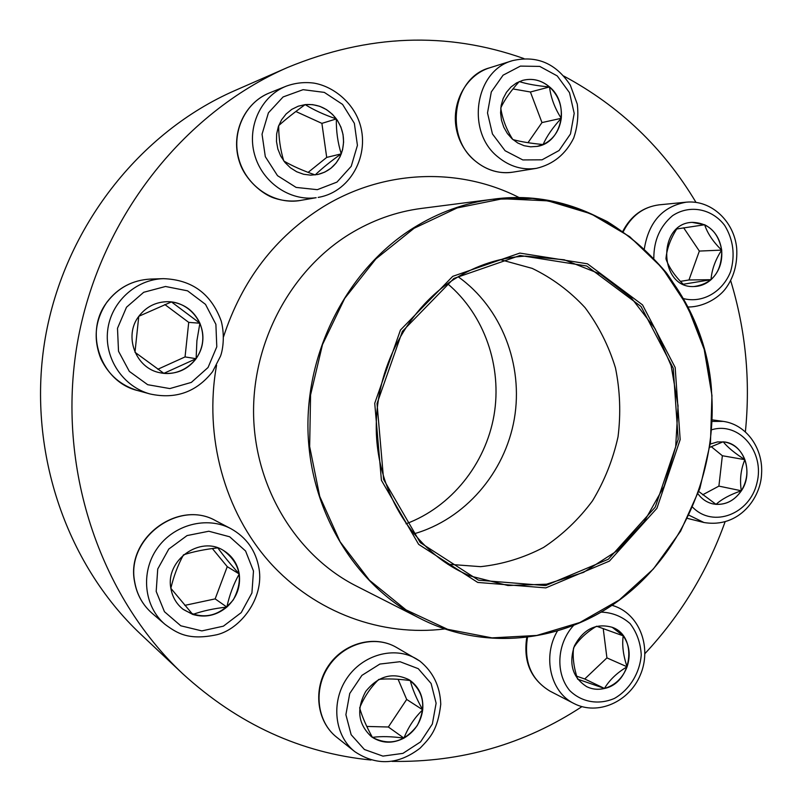 <?xml version="1.0" encoding="UTF-8"?>
<svg xmlns="http://www.w3.org/2000/svg" width="802" height="802" viewBox="0 0 802 802"><rect width="100%" height="100%" fill="white"/><g stroke="black" fill="none" stroke-linecap="round" stroke-linejoin="round"><path stroke-width="1.2" d="M138.816 316.309C146.335 306.575 156.169 301.692 168.32 301.682C188.62 302.063 205.192 321.622 202.665 341.792C200.52 362.013 179.959 377.14 160.139 372.77C135.779 368.569 123.338 336.078 138.816 316.309M196.119 358.695C203.538 347.547 204.801 335.717 199.888 323.216L196.901 340.76L196.119 358.695L163.859 373.351C177.202 374.213 187.959 369.331 196.119 358.695L185.051 356.92L188.721 322.374L164.841 304.539M160.119 372.76L163.859 373.351L135.037 352.309M134.987 352.198L138.766 316.399M138.836 316.279L171.438 301.913L168.31 301.682M199.888 323.216C194.154 311.046 184.671 303.948 171.438 301.913L199.888 323.216L188.721 322.374M157.824 369.251L185.051 356.92M170.876 588.347C165.202 560.217 200.189 535.355 223.437 550.453C240.62 563.475 243.878 579.976 233.212 599.976C218.425 617.289 201.703 620.387 183.026 609.249C176.4 603.926 172.35 596.959 170.876 588.347L192.751 614.442C205.132 618.021 216.5 615.565 226.846 607.074C236.63 597.941 240.76 586.914 239.247 573.981C237.472 563.656 232.189 555.806 223.417 550.433M217.803 547.866C223.427 555.666 230.575 564.367 239.247 573.981C233.623 583.926 229.492 594.954 226.846 607.074C214.114 608.447 202.746 610.903 192.751 614.442L183.006 609.239M170.856 588.247C173.683 576.257 177.874 565.149 183.427 554.924M183.588 554.794C193.643 551.596 205.021 549.29 217.733 547.866M184.811 605.37L215.157 598.883L227.247 566.653L212.35 548.538M226.846 607.074L215.157 598.883M239.247 573.981L227.247 566.653M372.459 737.409L371.376 736.637C358.053 724.196 356.168 709.128 365.732 691.434C378.273 675.845 392.679 671.936 408.96 679.685C423.867 691.524 426.634 706.803 417.251 725.539C404.429 742.141 389.501 746.101 372.459 737.409M378.905 679.384C387.406 678.532 397.862 678.923 410.273 680.547L408.94 679.675M422.704 709.81C423.687 697.319 419.546 687.565 410.273 680.547C412.358 688.988 416.499 698.742 422.704 709.81C414.444 717.84 408.188 727.274 403.947 738.111C414.674 731.715 420.93 722.281 422.704 709.81L406.684 699.444L398.103 679.294M371.346 736.617L372.409 737.369C382.353 743.534 392.86 743.775 403.947 738.111C391.607 736.437 381.1 736.186 372.409 737.369C366.334 726.331 362.093 716.557 359.697 708.046M359.727 707.745C364.178 697.028 370.484 687.625 378.634 679.525M366.795 726.442L388.348 727.003L406.684 699.444M403.947 738.111L388.348 727.003M604.518 688.467C598.322 689.971 592.447 689.399 586.874 686.763C572.648 677.7 568.508 664.056 574.453 645.821C583.535 629.009 596.127 622.843 612.257 627.314C638.141 636.166 632.207 682.903 604.518 688.467M573.751 647.595C578.874 639.465 586.442 632.357 596.437 626.292M596.628 626.242L623.214 635.846L612.217 627.304M627.084 666.793C630.803 655.264 629.52 644.948 623.214 635.846C621.921 645.089 623.214 655.404 627.084 666.793C617.059 672.748 609.51 679.956 604.447 688.427C615.144 685.299 622.683 678.081 627.084 666.793L606.924 657.891L603.214 628.547M586.843 686.743C592.407 689.369 598.272 689.931 604.447 688.427L577.661 679.154M577.57 679.043C573.831 667.665 572.488 657.379 573.54 648.166M576.688 676.186L584.738 678.973L606.924 657.891M604.447 688.427L584.738 678.973M452.749 276.339L519.826 253.091L587.485 263.808L642.532 304.9L675.174 367.486L680.166 439.616L656.918 508.288L609.42 561.099L545.811 587.886L477.711 582.432L418.644 544.368L381.411 480.308L374.734 403.296L400.459 330.023L452.749 276.339M453.892 278.434L520.017 255.487L586.733 266.003L641.029 306.504L673.249 368.228L678.171 439.386L655.244 507.125L608.377 559.205L545.631 585.58L478.493 580.177L420.278 542.623L383.607 479.466L377.03 403.566L402.383 331.356L453.892 278.434M454.002 279.337C476.488 265.131 500.358 257.392 525.611 256.119L564.277 259.788L600.187 274.003L631.094 297.592L655.184 328.84L671.124 365.682L678.061 405.802L675.685 446.794L664.166 486.192L644.156 521.661L616.778 551.014L583.595 572.357L546.563 584.197L507.967 585.53L470.303 576.006C418.584 554.874 380.308 499.616 376.549 437.06C372.81 374.524 404.338 311.086 454.002 279.337M500.348 259.637L532.187 268.379C552.187 278.043 569.811 291.136 585.069 307.657C598.603 325.782 608.738 345.873 615.475 367.938C620.086 390.654 620.938 413.611 618.031 436.819C612.979 459.656 604.467 481 592.498 500.849C578.743 519.375 562.453 534.894 543.616 547.415C523.696 557.861 502.694 564.277 480.619 566.663L447.686 564.207M458.142 276.77C501.511 307.557 523.626 364.91 514.323 418.895C504.959 472.859 464.869 519.455 413.692 533.901M447.546 283.707C484.468 314.755 502.363 366.584 494.002 415.376C485.501 464.147 451.245 506.954 406.033 523.806M523.917 58.566C446.884 31.278 368.108 34.255 287.577 67.478L234.826 90.586C139.598 132.19 64.441 227.718 45.293 337.802C26.366 447.917 65.092 563.134 140.821 634.302L182.756 673.78C238.074 724.256 300.81 753.008 370.975 760.025M695.976 202.355C663.595 148.089 619.545 105.994 563.796 76.06M287.577 67.478C182.485 113.343 98.736 220.089 77.313 343.336C56.11 466.624 99.157 595.284 182.756 673.78M392.038 761.379C461.25 762.512 524.548 744.266 581.911 706.652M644.938 653.6C680.547 615.435 707.224 571.625 724.958 522.172M745.389 431.717C750.562 380.248 745.649 329.883 730.662 280.63M710.402 444.017L717.469 441.922L724.657 441.972C744.166 444.278 753.82 472.799 741.389 490.774C733.88 501.461 724.356 505.831 712.818 503.867C706.883 502.453 701.971 499.155 698.071 493.972M709.94 447.265L723.123 441.802M723.183 441.782C727.594 447.295 734.822 453.25 744.868 459.656C740.918 449.752 734.161 443.857 724.627 441.972M741.309 490.764C747.274 480.829 748.456 470.463 744.868 459.656C740.797 469.411 739.614 479.776 741.309 490.764C730.131 494.623 721.71 499.155 716.046 504.358C726.371 504.789 734.792 500.258 741.309 490.764L718.893 486.122L722.361 455.736L711.244 446.634M712.777 503.856L716.046 504.358L698.913 491.616M702.632 494.814L718.893 486.122M744.868 459.656L722.361 455.736M721.71 250.104C721.92 271.657 712.637 283.798 693.86 286.545C658.953 288.479 657.049 223.347 692.126 222.365C708.366 222.836 718.231 232.079 721.71 250.104M683.184 284.189C674.863 276.018 669.149 267.678 666.041 259.166M665.971 258.545C666.853 248.911 670.412 239.096 676.647 229.101M676.818 228.961L704.657 224.75L692.086 222.375M721.64 250.104C719.915 238.234 714.251 229.783 704.657 224.75C707.454 233.352 713.118 241.803 721.64 250.104C715.274 259.968 711.735 269.833 711.023 279.697C719.113 271.938 722.652 262.074 721.64 250.104L699.354 251.076L683.635 227.778M693.82 286.545C700.226 286.414 705.95 284.139 711.023 279.697L683.304 284.239M680.447 281.362L688.968 279.968L699.354 251.076M711.023 279.697L688.968 279.968M549.56 86.937C570.212 103.618 562.052 142.856 537.18 146.385L530.593 146.826L524.017 145.683L517.761 142.997L512.137 138.876L507.395 133.533L503.786 127.207L501.481 120.2L500.588 112.841L501.15 105.503L503.155 98.526L506.493 92.25L511.004 86.977L516.468 82.957L522.633 80.38C532.428 77.924 541.41 80.11 549.56 86.937M537.15 146.395L543.104 144.53C530.814 143.378 520.759 141.733 512.939 139.588M512.739 139.418C506.503 129.643 502.513 119.227 500.779 108.18M500.819 107.799C504.658 99.659 510.784 90.927 519.205 81.614M519.255 81.573C526.924 84.03 537.009 85.824 549.49 86.957C541.35 80.13 532.388 77.944 522.593 80.39M561.27 118.315C562.282 105.764 558.352 95.318 549.49 86.957C550.944 97.984 554.864 108.44 561.27 118.315C552.778 127.538 546.723 136.27 543.104 144.53C553.44 139.478 559.495 130.736 561.27 118.315L541.972 122.576L530.413 91.999L512.959 88.932M527.977 142.706L541.972 122.576M549.49 86.957L530.413 91.999M305.221 104.601L312.559 104.621L319.777 106.325L326.504 109.613L332.449 114.325L337.321 120.23L340.9 127.057L343.025 134.465L343.597 142.124L342.594 149.673L340.058 156.761L336.108 163.047L330.925 168.25L324.76 172.119L317.883 174.465L310.745 175.167L303.567 174.255L296.67 171.748L290.384 167.768L284.991 162.485L280.75 156.139L277.863 149.032L276.479 141.483L276.66 133.854L278.384 126.495L281.592 119.769L286.113 113.974L291.748 109.383L298.224 106.215L305.221 104.601M317.853 174.465C328.98 171.698 336.78 164.831 341.251 153.864C330.845 161.212 322.163 168.23 315.216 174.896M315.176 174.926C303.146 170.776 292.71 166.154 283.858 161.052M283.728 160.881C280.369 149.683 278.685 137.974 278.665 125.734M278.725 125.583C285.803 119.187 294.625 112.2 305.171 104.611L298.194 106.215M336.349 118.917C328.208 108.45 317.813 103.679 305.171 104.611C313.752 109.984 324.148 114.756 336.349 118.917C336.118 131.117 337.762 142.766 341.251 153.864C345.441 141.543 343.807 129.894 336.349 118.917L321.893 123.368L295.858 111.498M308.138 172.37L326.705 157.413L321.893 123.368M341.251 153.864L326.705 157.413M208.049 367.496L216.791 346.805L215.888 324.319L205.502 304.369L187.568 290.835L165.523 286.484L143.698 292.289L126.505 307.216L117.493 328.299L118.516 351.246L129.333 371.396L147.688 384.699L169.834 388.579L191.337 382.404L208.049 367.496M137.663 390.564C120.811 385.451 108.561 374.875 100.912 358.835C93.002 338.845 95.017 319.938 106.957 302.113C118.004 287.748 132.51 280.068 150.465 279.076C132.611 280.058 118.155 287.717 107.107 302.053C83.368 332.279 100.872 381.922 137.663 390.564L150.104 393.982C123.318 386.785 104.31 358.745 107.648 330.544C110.756 302.314 135.628 279.397 163.367 278.655C192.029 279.657 211.327 293.843 221.272 321.191C225.202 336.589 222.545 351.136 220.44 356.299L212.6 371.647C196.52 392.068 175.688 399.516 150.104 393.982M253.482 571.034L245.582 551.004L229.683 536.789L208.821 531.235L187.066 535.576L168.791 549.049L157.733 569.019L156.19 591.425L164.45 611.715L180.791 625.791L201.843 630.903L223.387 626.172L241.212 612.628L251.918 592.979L253.482 571.034M152.169 613.35C142.596 604.949 136.721 594.342 134.535 581.55C125.764 537.952 178.716 499.105 215.999 520.889C179.077 499.135 125.844 538.162 134.686 581.791C136.871 594.533 142.696 605.049 152.169 613.35L164.971 624.317C143.999 606.593 140.36 572.357 157.102 548.538C173.623 524.558 206.816 515.876 230.816 528.628C246.555 537.4 255.968 550.753 259.056 568.698C264.099 598.543 240.359 629.019 217.051 634.683C188.39 640.808 177.112 633.229 164.971 624.317M418.263 668.678L399.998 661.71L379.877 664.056L361.902 675.384L349.742 693.479L345.893 714.702L351.156 734.722L364.409 749.499L382.915 756.116L402.935 753.369L420.549 741.9L432.348 724.026L436.118 703.224L431.115 683.504L418.263 668.678M354.825 751.674C376.579 766.08 398.363 764.897 420.158 748.106C430.534 737.319 437.702 729.97 440.759 704.276C440.108 686.332 433.15 671.946 419.877 661.099L396.268 647.314C374.885 634.793 344.008 643.194 328.69 666.282C313.131 689.209 316.85 721.7 336.619 737.178L354.825 751.674C334.504 735.765 330.705 702.231 346.725 678.532C362.494 654.653 394.253 645.911 416.218 658.763L419.767 661.028M573.711 625.299C556.939 643.485 555.144 672.948 569.671 690.512C581.6 702.311 598.693 705.239 614.522 698.382C629.66 689.63 639.785 673.129 641.249 654.943C640.577 642.913 636.848 632.437 630.031 623.525C621.73 616.267 612.046 612.457 600.999 612.116M611.946 605.299L615.415 606.432C640.527 615.776 651.755 648.668 640.287 675.063C629.319 701.67 597.921 715.996 573.941 703.514C550.433 692.216 542.182 656.367 557.52 630.863M527.526 637.149C523.636 661.71 531.114 679.705 549.992 691.134L573.941 703.514M619.164 600.167C562.052 642.452 484.107 651.354 420.118 618.462L356.178 585.961C297.001 555.966 255.427 488.989 253.612 415.887C251.878 342.815 290.474 270.595 349.311 234.254C372.018 220.339 396.068 211.728 421.451 208.42L492.598 199.277C603.595 183.447 703.745 277.362 711.514 389.892M223.527 336.79C242.044 280.169 275.216 236.871 323.036 206.896C384.268 169.182 460.007 167.167 519.526 197.773M444.98 628.918C381.802 636.848 315.256 612.878 269.793 562.382C224.6 511.736 203.728 436.569 216.57 365.251M420.118 618.462C355.426 585.711 309.803 511.486 307.978 430.083C306.224 348.7 348.94 268.169 413.561 227.848C438.493 212.41 464.839 202.886 492.598 199.277L532.508 198.445C558.793 202.034 583.716 209.743 607.254 221.583C629.61 235.547 649.389 252.72 666.592 273.081C682.051 294.935 694.171 318.735 702.953 344.489C730.261 436.408 695.464 544.418 619.314 600.157C562.182 642.462 484.167 651.384 420.118 618.462M619.334 599.916L653.359 568.989L680.567 531.245L699.865 488.468L710.472 442.554L711.955 395.506L704.196 349.371L687.434 306.214L662.272 268.018L629.68 236.66L591.014 213.823L547.966 200.861L502.583 198.746L457.16 207.939L414.123 228.269L375.887 258.916L344.72 298.384L322.494 344.589L310.575 394.925L309.652 446.524L319.737 496.418L340.128 541.821L369.491 580.287L406.043 609.891L447.626 629.319L491.977 637.871L536.799 635.445L579.906 622.492L619.334 599.916M692.748 507.315C713.239 528.358 749.86 514.062 756.938 483.025C765.048 452.268 739.574 421.531 711.925 429.692M712.407 421.401L723.254 421.381C746.702 424.589 763.494 448.819 761.549 474.152C760.787 497.36 739.504 528.548 703.905 522.493L689.118 515.285M683.535 298.615C702.672 303.507 722.662 291.898 730.602 271.607C735.324 255.076 733.339 239.678 724.667 225.412C711.915 208.61 689.68 204.289 672.567 215.678C660.076 226.234 653.831 240.379 653.82 258.124M622.793 231.317C630.863 215.838 642.963 207.016 659.104 204.841C643.254 206.916 631.304 215.858 623.274 231.658M644.347 248.71C648.808 221.863 662.783 206.355 686.271 202.174C711.344 199.678 734.141 221.422 736.687 248.169C737.609 264.119 733.76 277.803 725.128 289.231C717.7 298.565 703.534 306.665 689.139 306.996L688.006 306.955L689.139 306.996M505.09 150.736L522.824 159.929L542.062 159.819L559.034 150.535L570.473 133.974L574.202 113.373L569.5 92.681L557.24 75.919L539.746 66.406L520.408 66.105L503.085 75.188L491.305 91.929L487.506 112.942L492.448 133.964L505.09 150.736M512.959 172.139C488.228 176.29 462.644 157.372 456.739 130.756C450.513 104.22 465.401 75.278 489.681 67.809C452.869 77.393 443.937 136.871 475.606 161.272C486.934 170.465 499.385 174.094 512.959 172.139L536.468 168.34C522.533 170.335 509.751 166.585 498.122 157.082C465.611 131.859 474.854 70.436 512.658 60.611C536.809 55.158 556.027 63.348 570.312 85.192L577.26 104.07C578.673 115.638 577.48 126.977 573.691 138.074C565.661 154.235 553.25 164.33 536.468 168.34M317.331 189.673L336.96 182.104L351.226 166.305L357.421 145.362L354.354 123.318L342.584 104.42L324.319 92.39L303.096 89.674L283.106 96.942L268.409 112.841L262.043 134.205L265.312 156.671L277.512 175.668L296.118 187.417L317.331 189.673M300.63 200.43C291.738 201.733 282.936 200.951 274.224 198.104C262.264 194.214 245.833 180.139 240.009 163.538C229.723 135.167 243.557 103.388 269.392 92.942C245.111 102.536 231.287 132.23 238.836 158.996C246.134 185.833 273.061 204.31 298.655 200.741L316.148 197.703C289.793 201.382 262.064 182.265 254.555 154.495C246.785 126.806 261.051 96.11 286.083 86.225C295.096 82.907 304.389 81.864 313.953 83.117C331.487 86.065 349.441 99.558 357.602 117.784C372.389 150.646 352.399 191.798 318.173 197.392M150.465 279.076L163.367 278.655M215.999 520.889L230.816 528.628M396.268 647.314C374.384 634.572 343.446 643.114 328.279 666.011C312.85 688.707 316.449 721.309 336.619 737.178M612.116 605.189L615.415 606.432M549.992 691.134C530.794 679.394 523.054 661.429 526.794 637.239M687.595 518.423L703.905 522.493M712.467 419.897L723.254 421.381M659.104 204.841L686.271 202.174M489.681 67.809L512.658 60.611M269.392 92.942L286.083 86.225"/></g></svg>
